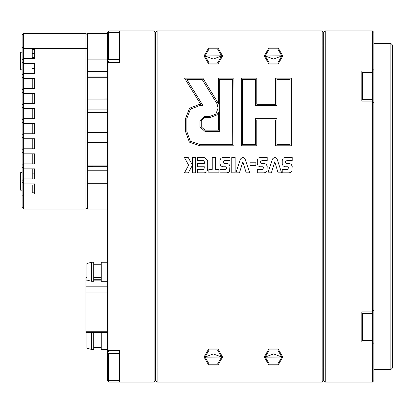 <?xml version="1.0" encoding="UTF-8"?>
<svg xmlns="http://www.w3.org/2000/svg" width="413" height="413" viewBox="0 0 413 413"><rect width="100%" height="100%" fill="white"/><g stroke="black" fill="none" stroke-linecap="round" stroke-linejoin="round"><path stroke-width="0.62" d="M390.843 43.432L392.35 44.934L392.35 368.066L390.843 369.568L390.843 43.432L373.884 43.432M325.217 382.113L323.709 380.61L322.207 382.113L323.709 380.61L323.709 32.39L325.217 30.887L325.217 382.113L372.381 382.113L372.381 30.887L325.217 30.887M372.381 30.887L373.884 32.39L373.884 380.61L372.381 382.113M157.126 382.113L155.624 380.61L154.116 382.113L154.116 45.936L155.624 45.936L155.624 32.39L155.624 380.61L155.624 45.936L157.126 45.936L157.126 382.113L322.207 382.113L322.207 30.887L323.709 32.39M119.496 352.01L108.96 352.01L108.96 62.497L119.496 62.497L119.496 45.936L154.116 45.936L154.116 30.887L155.624 32.39L157.126 30.887L157.126 45.936L373.884 45.936M221.6 55.869L205.044 55.972L209.184 63.143L217.465 63.143L221.6 55.972L217.465 48.806L209.184 48.806L205.044 55.869M281.811 55.869L265.254 55.972L269.395 63.143L277.675 63.143L281.816 55.972L277.675 48.806L269.395 48.806L265.254 55.869M205.044 357.131L221.6 357.028L217.465 349.857L209.184 349.857L205.044 357.028L209.184 364.194L217.465 364.194L221.6 357.131M265.254 357.131L281.816 357.028L277.675 349.857L269.395 349.857L265.254 357.028L269.395 364.194L277.675 364.194L281.811 357.131M107.452 59.09L87.386 59.09L87.386 33.396L107.452 33.396M107.452 209.009L87.386 209.009L87.386 183.31L107.452 183.31M154.116 382.113L108.96 382.113L107.452 380.61L107.452 32.39L108.96 30.887L154.116 30.887M119.496 382.113L119.496 350.503L107.452 350.503L108.96 352.01L108.96 380.61L108.459 380.11L108.459 366.135L108.459 367.988L108.459 367.064L107.452 367.064M119.496 45.936L119.496 30.887M108.459 43.112L108.459 32.89L108.96 32.39L108.96 60.99L119.496 60.99M92.398 166.511L87.386 166.511M372.882 331.815L372.882 337.023M372.882 322.981L372.882 321.371M372.882 90.974L372.882 96.183M372.882 86.08L372.882 82.141M108.96 382.113L108.96 380.61L118.996 380.61L118.996 353.513L108.609 353.657L108.459 367.064M108.459 358.179L108.459 364.235M108.459 374.808L108.459 375.944M108.459 48.765L108.459 51.589M108.459 32.89L108.609 59.343L118.996 59.487L119.496 58.982M22.157 207.419L22.157 34.898L23.66 33.396L23.66 209.009L22.157 207.419L23.66 209.009L85.878 209.009L85.878 33.396L34.697 33.396L85.878 33.396L87.386 34.898M34.697 49.56L32.188 49.56L32.188 57.366L34.697 57.366M22.157 77.045L23.66 78.553L34.697 78.553L32.188 78.553L32.188 88.588L34.697 88.588L23.66 88.588L22.157 90.091M22.157 92.099L23.66 93.606L34.697 93.606L32.188 93.606L32.188 103.642L34.697 103.642L23.66 103.642L22.157 105.145M22.157 107.153L23.66 108.66L34.697 108.66L32.188 108.66L32.188 118.691L34.697 118.691L23.66 118.691L22.157 120.198M22.157 122.207L23.66 123.709L34.697 123.709L32.188 123.709L32.188 133.745L34.697 133.745L34.697 123.709L34.697 133.745L23.66 133.745L22.157 135.252M22.157 137.255L23.66 138.763L34.697 138.763L32.188 138.763L32.188 148.799L34.697 148.799L34.697 138.763L34.697 148.799L23.66 148.799L22.157 150.301M22.157 152.309L23.66 153.817L34.697 153.817L32.188 153.817L32.188 163.853L34.697 163.853L34.697 153.817L34.697 163.853L23.66 163.853L22.157 165.355M32.188 168.871L32.188 178.901M32.188 185.034L32.188 192.84L32.188 185.034L34.697 185.034M22.157 52.208L20.65 52.208L20.65 69.771L22.157 69.771M22.157 172.634L20.65 172.634L20.65 190.192L22.157 190.192M104.943 109.91L104.943 112.672M107.452 98.015L104.943 98.015L104.943 99.879M372.882 339.966L372.381 340.467L362.346 340.467L362.346 313.374L361.845 313.875M372.882 99.125L372.381 99.626L362.346 99.626L362.346 72.533L361.845 73.034M119.496 32.39L118.996 32.39L118.996 59.487M264.253 357.028L268.894 348.99L278.176 348.99L282.817 357.028L278.176 365.066L268.894 365.066L264.253 357.028M264.253 55.972L268.894 47.934L278.176 47.934L282.817 55.972L278.176 64.01L268.894 64.01L264.253 55.972M204.043 55.972L208.684 47.934L217.966 47.934L222.607 55.972L217.966 64.01L208.684 64.01L204.043 55.972M204.043 357.028L208.684 348.99L217.966 348.99L222.607 357.028L217.966 365.066L208.684 365.066L204.043 357.028M221.6 55.972L213.304 59.08L205.044 55.972M205.044 357.028L213.34 353.92L221.6 357.028M281.816 55.972L273.514 59.08L265.254 55.972M265.254 357.028L273.551 353.92L281.816 357.028M101.242 279.312L101.242 262.255L101.242 281.32L101.242 279.312L93.715 279.312M93.715 262.255L93.715 281.32L91.562 281.32L91.562 262.255L93.715 262.255L91.562 262.255L86.88 263.509L86.88 280.066L86.88 263.509M93.715 332.677L93.715 349.439L91.562 349.439L86.88 348.185L86.88 332.677L86.88 348.185L91.562 349.439L91.562 332.677M118.996 353.513L119.496 354.018M119.496 380.61L118.996 380.61L119.496 380.11M108.96 30.887L108.96 32.39L118.996 32.39L119.496 32.89M373.884 343.477L372.381 341.974L361.845 341.974L361.845 311.867L372.381 311.867L373.884 310.364M373.884 102.636L372.381 101.133L361.845 101.133L361.845 71.026L372.381 71.026L373.884 69.523M157.126 30.887L322.207 30.887M192.334 157.301L192.334 172.82L195.69 172.82L195.69 157.301L192.334 157.301M215.581 169.459L215.581 157.301L212.225 157.301L212.225 169.459L208.87 169.459L208.87 172.82L218.895 172.82L218.895 169.459L215.581 169.459M231.812 157.301L231.812 172.82L235.173 172.82L235.173 157.301L231.812 157.301M250.004 162.768L250.004 165.613L255.879 165.613L255.879 162.768L250.004 162.768M241.357 145.779L256.798 145.779L256.798 119.925L275.672 119.925L275.672 145.779L291.299 145.779L291.299 78.171L275.672 78.171L275.672 104.298L256.798 104.298L256.798 78.171L241.357 78.171L241.357 145.779M191.601 163.522L188.137 157.301L184.322 157.301L188.653 165.179L184.435 172.82L188.266 172.82L192.05 165.969L192.267 165.154L191.601 163.522M203.955 157.301L197.517 157.301L197.517 160.662L203.459 160.662L204.321 161.705L204.321 163.419L197.517 163.419L197.517 166.769L204.321 166.769L203.976 169.315L197.517 169.459L197.517 172.82L204.43 172.82L206.83 171.927L207.682 169.444L207.682 160.533L203.955 157.301M226.83 163.419L224.058 163.419L223.35 162.67L223.35 161.555L224.533 160.662L229.938 160.662L229.938 157.301L223.34 157.301L220.898 158.184L219.995 160.569L219.995 163.693L220.831 165.954L223.087 166.769L225.508 166.769L226.582 167.657L226.582 168.705L225.379 169.459L219.995 169.459L219.995 172.82L226.778 172.82L228.761 172.324L229.592 171.225L229.938 166.465L229.039 164.297L226.83 163.419M240.485 159.02L235.921 172.82L239.452 172.82L242.834 161.798L246.189 172.82L249.7 172.82L245.136 159.02L242.813 157.105L240.485 159.02M264.113 163.419L261.346 163.419L260.634 162.67L260.634 161.555L261.821 160.662L267.221 160.662L267.221 157.301L260.624 157.301L258.182 158.184L257.278 160.569L257.278 163.693L258.115 165.954L260.366 166.769L262.792 166.769L263.866 167.657L263.866 168.705L262.663 169.459L257.278 169.459L257.278 172.82L264.057 172.82L266.039 172.324L266.875 171.225L267.221 166.465L266.323 164.297L264.113 163.419M272.41 159.02L267.846 172.82L271.377 172.82L274.759 161.798L278.119 172.82L281.63 172.82L277.066 159.02L274.738 157.105L272.41 159.02M289.085 163.419L286.317 163.419L285.61 162.67L285.61 161.555L286.792 160.662L292.192 160.662L292.192 157.301L285.595 157.301L283.153 158.184L282.249 160.569L282.249 163.693L283.086 165.954L285.337 166.769L287.763 166.769L288.837 167.657L288.837 168.705L287.634 169.459L282.249 169.459L282.249 172.82L289.028 172.82L291.01 172.324L291.852 171.225L292.192 166.465L291.294 164.297L289.085 163.419M218.157 103.131L202.881 78.171L184.544 78.171L200.708 104.339L199.758 104.298L189.541 108.211L185.602 118.366L185.602 131.711L189.386 142.103L199.949 145.779L234.078 145.779L233.887 78.171L218.446 78.171L218.446 103.689L218.157 103.131M199.732 105.573L190.439 109.115L186.877 118.366L186.877 131.711L190.274 141.189L199.949 144.504L232.798 144.504L232.617 79.446L219.721 79.446L219.721 131.427L204.987 131.427L199.954 126.832L199.954 120.761L204.435 116.352L210.021 116.352L215.922 114.107L218.079 107.974L217.057 103.782L202.169 79.446L186.831 79.446L203.057 105.718L199.732 105.573M218.446 112.61L216.846 114.99L210.021 117.622L204.435 117.622L201.229 120.761L201.229 126.832L204.987 130.152L218.446 130.152L218.446 112.61M255.523 105.573L255.523 79.446L242.632 79.446L242.632 144.504L255.523 144.504L255.523 118.65L276.947 118.65L276.947 144.504L290.024 144.504L290.024 79.446L276.947 79.446L276.947 105.573L255.523 105.573M108.96 32.39L107.452 32.39M108.96 60.99L107.452 62.497L108.96 62.497L108.96 60.99M107.452 380.61L108.96 380.61M107.452 109.91L87.386 109.91L87.386 99.879L107.452 99.879M107.452 142.526L87.386 142.526L87.386 132.49L107.452 132.49M87.386 165.107L107.452 165.107M87.386 77.298L107.452 77.298M372.882 313.875L372.381 313.374L362.346 313.374M362.346 340.467L361.845 339.966M372.882 73.034L372.381 72.533L362.346 72.533M362.346 99.626L361.845 99.125M372.882 81.185L372.882 76.596M108.459 369.888L108.459 367.988L108.459 369.888M108.459 375.737L108.459 372.712M22.157 61.996L23.66 63.499L34.697 63.499L34.697 73.535L23.66 73.535L22.157 75.042M22.157 167.363L23.66 168.871L34.697 168.871L34.697 178.901L23.66 178.901L22.157 180.409M22.157 182.417L23.66 183.919L34.697 183.919L34.697 193.955L23.66 193.955L87.386 193.955L87.386 142.526M87.386 99.879L87.386 48.445L34.697 48.445L34.697 58.481L23.66 58.481L22.157 59.988M34.697 78.553L34.697 88.588L34.697 78.553M34.697 93.606L34.697 103.642L34.697 93.606M34.697 108.66L34.697 118.691L34.697 108.66M23.66 33.396L34.697 33.396L23.66 33.396L22.157 34.986M87.386 109.91L87.386 132.49M34.697 48.445L23.66 48.445L22.157 46.943L23.66 48.445M32.188 192.84L34.697 192.84M23.66 193.955L22.157 195.463L23.66 193.955M85.878 209.009L87.386 207.502M87.009 280.102L85.878 280.102L85.878 277.593L86.88 277.593L85.878 277.593L85.878 332.677L107.452 332.677M85.878 327.669L85.878 325.527L85.878 327.669M101.242 332.677L101.242 349.439L101.242 347.436L93.715 347.436L101.242 347.436L101.242 332.677M107.452 331.211L85.878 331.211L85.878 332.677M85.878 283.85L85.878 327.845M85.878 285.801L85.878 283.38M373.884 367.064L119.496 367.064M87.386 170.77L107.452 170.77M87.386 71.635L107.452 71.635M108.459 45.936L107.452 45.936M93.715 280.102L101.242 280.102M107.452 292.905L85.878 292.905M85.878 286.849L107.452 286.849M390.843 369.568L373.884 369.568M92.398 166.362L107.452 166.362M87.386 76.044L107.452 76.044M87.386 166.485L92.398 166.485M107.452 112.672L87.386 112.672M34.697 173.888L32.694 173.888M34.697 188.937L32.694 188.937M34.697 68.517L32.694 68.517M34.697 53.463L32.694 53.463M107.452 262.255L101.242 262.255L107.452 262.255M101.242 264.263L93.715 264.263L101.242 264.263M93.715 277.593L101.242 277.593L93.715 277.593M107.452 349.439L101.242 349.439L107.452 349.439M107.452 281.32L101.242 281.32M93.715 349.439L91.562 349.439M86.88 280.066L91.562 281.32"/></g></svg>
